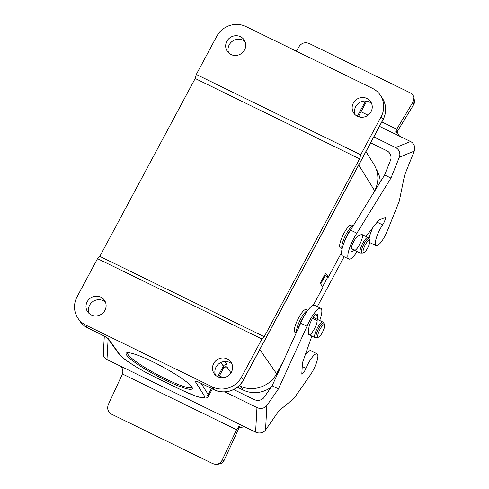 <?xml version="1.0" encoding="UTF-8"?>
<svg xmlns="http://www.w3.org/2000/svg" width="489" height="489" viewBox="0 0 489 489"><rect width="100%" height="100%" fill="white"/><g stroke="black" fill="none" stroke-linecap="round" stroke-linejoin="round"><path stroke-width="0.73" d="M296.291 51.149L299.268 46.253C301.817 42.879 305.118 41.95 309.164 43.472L410.357 92.898C412.398 93.955 413.602 95.557 413.981 97.69L413.107 101.865L396.029 130.355L399.476 136.113L410.546 141.523L395.625 147.568A7.28 6.767 67.9 0 1 399.336 157.171L414.256 151.125A7.28 6.767 -112.1 0 0 410.546 141.523M395.998 133.558L413.553 104.897A7.28 6.595 -8.4 0 0 414.476 101.125L413.981 97.696M361.004 111.743L368.046 115.184M381.866 121.932L396.591 129.127M370.656 142.843L386.793 150.728A7.28 6.767 -112.1 0 1 390.503 160.331L384.623 174.995L390.949 178.082L399.336 157.171M414.256 151.125L404.562 175.294L399.244 201.242L387.484 230.563A14.56 3.729 -64 0 1 376.114 245.661L369.794 242.575A14.56 3.729 -64 0 1 369.745 242.55M369.122 238.546A14.56 3.729 -64 0 1 373.095 227.336M357.135 251.603A18.203 4.658 -64 0 1 348.84 259.029L342.514 255.936A18.203 4.658 -64 0 1 350.564 230.093L384.623 174.995M395.625 147.568L373.834 136.92M358.633 116.162L360.827 117.232M379.501 126.351L399.476 136.113M348.84 259.029A18.203 4.658 -64 0 1 356.884 233.18L390.949 178.082M376.114 245.661A14.56 3.729 -64 0 1 382.624 224.879A5.813 1.491 116 0 0 385.552 217.391L378.718 220.16L365.943 236.456M354.635 250.38L352.068 251.419A8.735 2.237 -64 0 1 351.371 251.456A8.735 2.237 -64 0 1 352.685 243.718A8.735 2.237 -64 0 1 358.339 235.784L361.322 234.573A8.735 2.237 -64 0 1 362.025 234.543A8.735 2.237 -64 0 1 360.711 242.281A8.735 2.237 -64 0 1 355.051 250.215L351.108 248.284M350.564 230.093L356.884 233.18M224.922 391.903L256.969 407.557L255.6 432.129L244.537 426.72L237.312 428.119L222.165 460.137C220.6 463.089 218.198 464.471 214.971 464.275L212.788 463.633L111.602 414.207C107.953 411.934 106.859 408.706 108.332 404.531L122.427 373.969C123.644 369.861 122.183 366.848 118.051 364.941L106.981 359.531L108.124 338.908M236.383 429.629L122.427 373.969M214.971 464.275L216.927 464.507L221.352 463.511A7.28 7.011 -83.3 0 0 224.109 460.363L239.359 427.239A7.28 1.864 116 0 0 239.989 425.937M233.699 389.55L254.097 399.513A7.28 6.015 3.2 0 0 264.023 397.435L272.122 385.809L278.449 388.896L307.006 326.273A18.203 4.658 -64 0 1 320.833 308.327A18.203 4.658 -64 0 1 319.702 320.484M104.304 336.108L103.313 353.963A7.28 6.015 3.2 0 0 106.981 359.531M255.6 432.129A7.28 6.015 3.2 0 0 265.527 430.051L266.89 405.479A7.28 6.015 -176.8 0 1 256.969 407.557M266.89 405.479L278.449 388.896M244.537 426.72L118.051 364.941M265.527 430.051L278.883 410.882L294.03 398.364L310.234 375.112A14.56 3.729 -64 0 0 316.738 361.933A14.56 3.729 -64 0 0 317.08 353.84A14.56 3.729 -64 0 0 305.961 368.327A5.813 1.491 116 0 1 301.811 374.146L302.434 362.887L311.86 336.102M272.122 385.809L300.68 323.186A18.203 4.658 -64 0 1 314.506 305.24L320.833 308.327M305.148 355.179A14.56 3.729 -64 0 1 310.753 350.747L317.08 353.84M312.557 318.406L317.208 320.68A8.735 2.237 -64 0 1 313.785 329.941A8.735 2.237 -64 0 1 309.054 334.733A8.735 2.237 -64 0 1 308.565 333.082L308.84 328.168A8.735 2.237 -64 0 1 312.257 318.907A8.735 2.237 -64 0 1 316.994 314.115A8.735 2.237 -64 0 1 317.483 315.766L317.282 319.305M300.68 323.186L307.006 326.273M259.812 349.568L276.585 373.73L283.602 360.644M313.321 305.209L322.905 287.336L320.222 283.241L325.668 273.076L328.357 277.171L341.493 252.672M373.474 193.027L374.678 190.783L358.743 165.068M307.881 310.252L306.212 309.439C304.439 309.17 301.909 311.97 298.608 317.832C295.118 324.757 293.797 329.482 294.647 332A12.745 3.264 116 0 0 295.014 332.331L296.236 332.93M353.223 225.79L351.512 224.952C349.745 224.683 347.208 227.483 343.908 233.345C340.417 240.27 339.097 244.995 339.947 247.513A12.745 3.264 116 0 0 340.32 247.844L342.111 248.724M212.324 386.897L85.838 325.112L87.745 327.936L102.653 335.216A5.825 0.825 28.2 0 1 108.644 339.073L119.664 354.464A33.49 4.731 -151.8 0 0 154.121 376.646L180.557 389.556A33.49 4.731 -151.8 0 0 204.274 395.79L195.197 381.353A5.825 0.825 28.2 0 1 199.323 382.435L214.231 389.721L212.324 386.897A21.846 20.886 -34 0 0 241.517 377.105L261.951 338.987L97.525 258.669L77.085 296.786A21.846 20.886 -34 0 0 77.94 318.26A21.846 20.886 -34 0 0 85.838 325.112M165.319 380.1A37.5 5.3 -151.8 0 0 192.256 387.881A37.5 5.3 -151.8 0 0 161.694 366.34A37.5 5.3 -151.8 0 0 126.84 352.801A37.5 5.3 -151.8 0 0 165.319 380.1M320.711 283.993L325.191 275.631L328.357 277.171M276.585 373.73C270.02 386.591 252.63 392.429 240.093 385.968L239.292 385.576M223.125 377.679L219.39 375.852M365.968 151.584L374.122 164.738C378.932 173.137 379.116 181.816 374.678 190.783M91.29 314.947A10.196 9.749 146 0 1 87.604 311.75A10.196 9.749 146 0 1 90.612 297.966A10.196 9.749 146 0 1 104.512 300.356A10.196 9.749 146 0 1 103.442 312.459A10.196 9.749 146 0 1 91.29 314.947M217.776 376.732A10.196 9.749 146 0 1 214.09 373.535A10.196 9.749 146 0 1 217.098 359.751A10.196 9.749 146 0 1 230.997 362.141A10.196 9.749 146 0 1 229.928 374.244A10.196 9.749 146 0 1 217.776 376.732M228.65 52.928A10.196 9.749 146 0 1 232.642 41.052A10.196 9.749 146 0 1 245.148 41.809M88.998 313.376A10.196 9.749 146 0 1 92.989 301.499A10.196 9.749 146 0 1 105.496 302.257M196.297 74.45L360.729 154.768L381.169 116.657A21.846 20.886 -34 0 0 380.308 95.184A21.846 20.886 -34 0 0 372.416 88.332L245.93 26.547A21.846 20.886 -34 0 0 216.737 36.333L196.297 74.45L195.19 78.509L99.817 256.377L97.525 258.669M230.942 54.499A10.196 9.749 146 0 1 227.257 51.296A10.196 9.749 146 0 1 230.264 37.519A10.196 9.749 146 0 1 244.164 39.909A10.196 9.749 146 0 1 243.094 52.011A10.196 9.749 146 0 1 230.942 54.499M357.428 116.284A10.196 9.749 146 0 1 353.743 113.081A10.196 9.749 146 0 1 356.75 99.304A10.196 9.749 146 0 1 370.65 101.694A10.196 9.749 146 0 1 369.58 113.796A10.196 9.749 146 0 1 357.428 116.284M215.484 375.161A10.196 9.749 146 0 1 219.475 363.284A10.196 9.749 146 0 1 231.982 364.042M355.136 114.713A10.196 9.749 146 0 1 359.128 102.837A10.196 9.749 146 0 1 371.634 103.595M360.729 154.768L359.623 158.827L264.249 336.695L261.951 338.987M224.812 361.493L227.006 364.788L227.006 367.105L224.353 367.08M195.19 78.509L359.623 158.827M99.817 256.377L264.249 336.695M325.191 275.631L324.696 274.891M224.836 366.854L223.711 367.801L223.357 366.188L220.894 362.477M224.769 366.878A2.91 2.861 -107.5 0 1 227.006 367.105L230.991 372.85M191.859 387.062A36.406 5.147 28.2 0 1 191.786 387.257A36.406 5.147 28.2 0 1 165.649 378.883A36.406 5.147 28.2 0 1 127.623 352.85A36.406 5.147 28.2 0 1 127.745 352.685M271.224 387.099A26.938 25.764 146 0 1 243.131 390.014L237.403 387.215M327.856 276.927L322.557 286.811M344.128 256.725L317.367 306.634M376.389 169.414A26.938 25.764 146 0 1 380.228 182.104M365.332 244.757A6.919 1.773 116 0 0 363.957 252.636A6.919 1.773 116 0 0 368.052 247.214A6.919 1.773 116 0 0 369.812 240.649A6.919 1.773 116 0 0 365.332 244.757M320.032 329.244A6.919 1.773 116 0 0 318.657 337.123A6.919 1.773 116 0 0 322.752 331.701A6.919 1.773 116 0 0 324.513 325.136A6.919 1.773 116 0 0 320.032 329.244M413.107 101.865L413.553 104.897M395.601 132.116L397.355 127.751M350.968 250.881L352.068 251.419M377.123 222.195L382.624 224.879M224.109 460.363L222.165 460.137M235.625 431.109L238.846 426.494M315.393 314.745L317.483 315.766M302.233 366.505L305.961 368.327M240.093 385.968L239.604 385.265M241.517 377.105L243.418 379.929L383.07 119.481L381.169 116.657M357.367 116.254L365.527 101.046M201.187 383.382L208.173 394.501L211.45 388.394M217.715 376.701L223.357 366.188A2.91 2.8 146.5 0 1 227.006 364.788M199.323 382.435A2.91 0.746 116 0 0 199.408 382.514L214.31 389.794A2.91 0.746 116 0 1 214.231 389.721A21.846 20.886 -34 0 0 243.418 379.929A2.91 0.41 28.2 0 1 243.455 380.069L383.107 119.622A2.91 0.41 28.2 0 0 383.07 119.481A21.846 20.886 -34 0 0 382.215 98.008L380.308 95.184M79.848 321.084A21.846 20.886 -34 0 0 87.745 327.936A2.91 0.746 -64 0 0 87.824 328.009C84.548 326.389 81.889 324.085 79.848 321.084L77.94 318.26M366.322 101.119L365.9 102.617A36.406 5.147 -151.8 0 0 365.552 101.046M204.274 395.79A2.91 2.8 -32.2 0 0 208.173 394.501A36.406 5.147 28.2 0 1 208.534 396.096L212.409 388.865M195.197 381.353A2.91 2.8 -32.2 0 0 197.189 381.548M196.865 381.371L199.408 382.514A2.91 0.746 116 0 0 199.518 382.532M208.534 396.096C206.951 397.783 207.623 398.26 202.489 398.003L195.71 396.121L180.643 389.635L154.206 376.719C138.515 369.03 122.274 358.822 118.656 353.62A2.91 2.769 -35.6 0 0 119.664 354.464M107.708 338.321A2.91 2.769 -35.6 0 0 108.644 339.073M107.635 338.229L102.733 335.289A2.91 0.746 -64 0 1 102.653 335.216M87.941 328.027A2.91 0.746 -64 0 1 87.824 328.009L102.733 335.289M240.551 386.188L243.131 390.014M276.456 373.963L277.092 374.91M369.812 240.649L369.317 239.023A8.203 2.103 116 0 0 364.005 243.901A8.203 2.103 116 0 0 362.373 253.241L363.957 252.636M362.025 234.543L368.064 237.495A8.735 2.237 116 0 0 362.801 243.229A8.735 2.237 116 0 0 360.393 253.192L362.373 253.241M351.157 229.133A12.207 3.123 116 0 0 347.227 235.05A12.207 3.123 116 0 0 343.791 243.375M353.131 225.936A12.745 3.264 116 0 0 346.023 234.378A12.745 3.264 116 0 0 342.147 248.589M324.513 325.136L324.018 323.51A8.203 2.103 116 0 0 318.706 328.388A8.203 2.103 116 0 0 317.074 337.728L318.657 337.123M313.241 317.33L322.758 321.982A8.735 2.237 116 0 0 317.502 327.716A8.735 2.237 116 0 0 315.093 337.679L317.074 337.728M304.818 314.91A12.207 3.123 116 0 0 301.921 319.537A12.207 3.123 116 0 0 298.406 328.18M307.746 310.442A12.745 3.264 116 0 0 300.717 318.865A12.745 3.264 116 0 0 296.548 332.251M365.9 102.617L358.358 116.675M223.711 367.795L218.705 377.129M118.656 353.62L107.696 338.309M214.31 389.794C224.353 395.014 238.265 390.35 243.455 380.069M383.107 119.622C386.805 112.128 386.512 104.927 382.215 98.008M368.064 237.495L369.317 239.023M351.041 248.626L360.393 253.192M322.758 321.982L324.018 323.51M309.054 334.733L315.093 337.679"/></g></svg>
